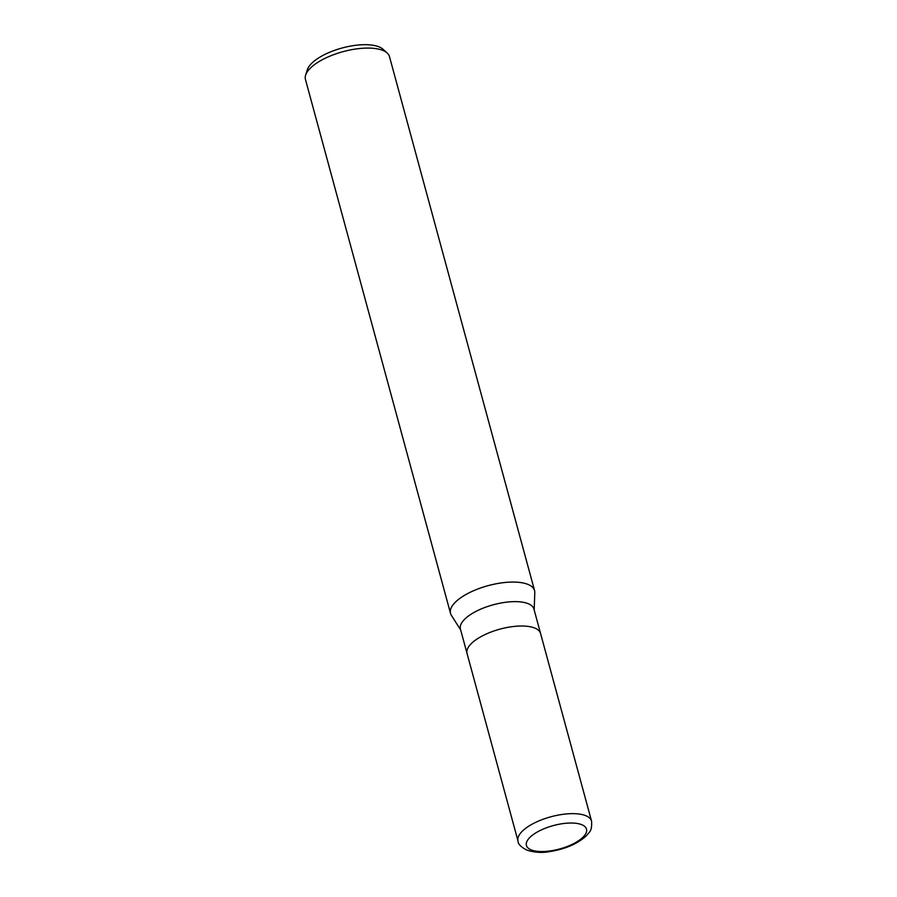 <?xml version="1.0" encoding="UTF-8"?>
<svg xmlns="http://www.w3.org/2000/svg" width="897" height="897" viewBox="0 0 897 897"><rect width="100%" height="100%" fill="white"/><g stroke="black" fill="none" stroke-linecap="round" stroke-linejoin="round"><path stroke-width="1.35" d="M540.588 633.551A38.1 14.823 164.8 0 0 540.566 633.461L533.95 609.085A38.1 14.823 164.8 0 0 503.935 602.515A38.1 14.823 164.8 0 0 464.265 619.625A38.1 14.823 164.8 0 0 460.419 629.055L467.045 653.442A38.1 14.823 164.8 0 0 467.068 653.521M467.045 653.442A38.089 14.823 164.8 0 1 470.891 644.012A38.089 14.823 164.8 0 1 510.55 626.891A38.089 14.823 164.8 0 1 540.566 633.461A38.1 14.823 164.8 0 0 510.55 626.891A38.1 14.823 164.8 0 0 470.891 644.012A38.1 14.823 164.8 0 0 467.045 653.442L518.029 841.072A38.1 14.823 164.8 0 1 521.863 831.642A38.1 14.823 164.8 0 1 561.533 814.532A38.1 14.823 164.8 0 1 591.549 821.103L591.549 821.103C592.267 832.068 589.004 831.788 586.705 835.466C577.903 843.673 565.547 849.055 549.637 851.612C542.483 852.991 535.027 852.554 527.268 850.289C521.09 847.183 518.018 844.111 518.029 841.072M534.791 592.726A43.538 16.942 164.8 0 0 534.567 590.585A43.538 16.942 164.8 0 0 500.257 583.084A43.538 16.942 164.8 0 0 454.925 602.638A43.538 16.942 164.8 0 0 451.37 615.297L460.654 629.918M534.567 590.585L389.477 56.601A43.538 16.942 164.8 0 0 387.134 52.968A43.538 16.942 164.8 0 0 350.009 50.008A43.538 16.942 164.8 0 0 309.846 68.654A43.538 16.942 164.8 0 0 305.63 75.101A43.538 16.942 164.8 0 0 305.451 79.441L450.529 613.425A43.538 16.942 164.8 0 0 451.415 615.376M534.175 609.938L534.791 592.625A43.538 16.942 164.8 0 0 502.735 582.736A43.538 16.942 164.8 0 0 454.925 602.638A43.538 16.942 164.8 0 0 450.529 613.425M387.134 52.968L382.952 49.212A40.399 15.72 164.8 0 0 348.518 46.476A40.399 15.72 164.8 0 0 311.248 63.765A40.399 15.72 164.8 0 0 307.335 69.753L305.63 75.101M583.364 836.823A31.126 12.11 164.8 0 0 570.212 823.031A31.126 12.11 164.8 0 0 529.566 837.731A31.126 12.11 164.8 0 0 542.73 851.533A31.126 12.11 164.8 0 0 583.364 836.823M540.566 633.461L591.549 821.103"/></g></svg>

